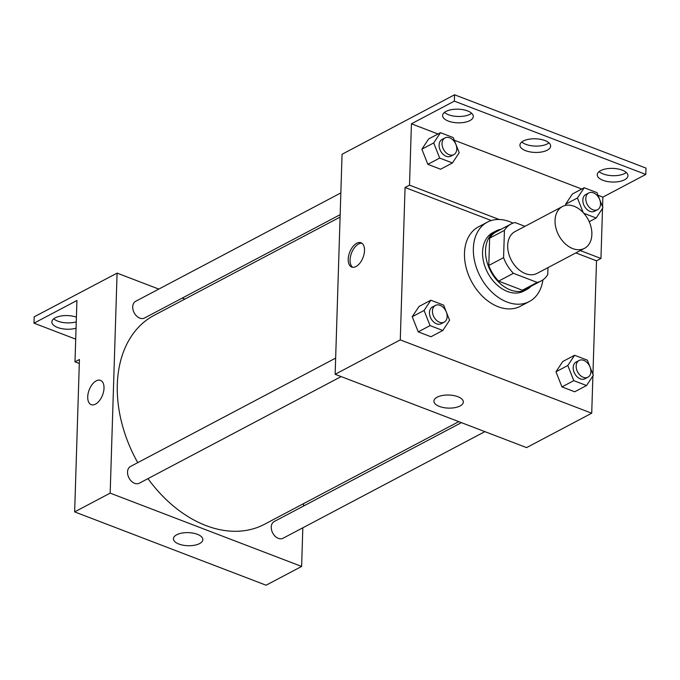 <?xml version="1.0" encoding="UTF-8"?>
<svg xmlns="http://www.w3.org/2000/svg" width="680" height="680" viewBox="0 0 680 680"><rect width="100%" height="100%" fill="white"/><g stroke="black" fill="none" stroke-linecap="round" stroke-linejoin="round"><path stroke-width="1.02" d="M555.05 220.397A23.63 16.677 -117.8 0 1 562.419 206.55A23.63 16.677 -117.8 0 1 588.208 219.657A23.63 16.677 -117.8 0 1 584.494 248.345A23.63 16.677 -117.8 0 1 564.918 243.491A23.63 16.677 -117.8 0 1 555.05 220.397M584.494 248.345L537.132 273.36A23.63 16.677 -117.8 0 1 517.557 268.506A23.63 16.677 -117.8 0 1 507.688 245.421A23.63 16.677 -117.8 0 1 515.058 231.574L562.419 206.55M541.135 280.933L526.328 288.753A32.198 22.721 -117.8 0 1 522.367 290.224L498.618 281.12L513.425 273.309L537.174 282.404A32.198 22.721 -117.8 0 0 541.135 280.933A32.198 22.721 -117.8 0 0 547.757 274.575L547.978 267.631M524.96 226.338L515.015 222.53A32.198 22.721 -117.8 0 0 511.054 224A32.198 22.721 -117.8 0 0 504.433 230.358L503.574 257.652A32.198 22.721 -117.8 0 0 513.425 273.309M504.433 230.358L489.634 238.178L488.775 265.472L503.574 257.652M489.634 238.178A32.198 22.721 -117.8 0 1 496.256 231.821L511.054 224M498.618 281.12A32.198 22.721 -117.8 0 1 488.775 265.472M501.007 229.304A33.082 23.349 62.2 0 0 495.839 231.03A33.082 23.349 62.2 0 0 490.646 271.192A33.082 23.349 62.2 0 0 526.745 289.536A33.082 23.349 62.2 0 0 531.08 286.238M526.745 289.536L523.787 291.1A33.082 23.349 -117.8 0 1 496.375 284.308A33.082 23.349 -117.8 0 1 482.562 251.982A33.082 23.349 -117.8 0 1 492.881 232.594L495.839 231.03M522.367 290.224L537.174 282.404M542.929 279.828A44.897 31.688 -117.8 0 1 529.303 301.546A44.897 31.688 -117.8 0 1 492.099 292.332A44.897 31.688 -117.8 0 1 473.356 248.455A44.897 31.688 -117.8 0 1 487.364 222.148A44.897 31.688 -117.8 0 1 512.983 223.142M529.303 301.546L520.421 306.238A44.897 31.688 -117.8 0 1 483.225 297.024A44.897 31.688 -117.8 0 1 464.474 253.147A44.897 31.688 -117.8 0 1 478.482 226.839L487.364 222.148M575.85 252.909L596.513 260.822L600.95 258.476L602.523 208.403M405.059 187.501L409.504 185.156L411.425 123.802L454.35 101.133L454.554 94.784L342.057 154.275L335.147 374.289L400.274 339.889L405.059 187.501L491.3 220.524M400.274 339.889L591.719 413.21L592.892 375.929M592.943 374.332L596.513 260.822M430.856 300.22L419.016 306.468L412.233 316.719L418.217 331.857L430.967 336.745L442.808 330.488L449.582 320.238L443.606 305.099L430.856 300.22L424.074 310.471L430.058 325.601L442.808 330.488M574.583 355.266L562.742 361.522L555.968 371.773L561.952 386.903L574.702 391.791L586.542 385.534L593.317 375.284L587.341 360.153L574.583 355.266L567.808 365.517L573.792 380.655L586.542 385.534M356.728 243.261A12.996 7.165 111 0 1 361.012 242.76A12.996 7.165 111 0 1 363.06 257.465A12.996 7.165 111 0 1 351.713 267.036A12.996 7.165 111 0 1 348.644 255.799A12.996 7.165 111 0 1 356.728 243.261M335.147 374.289L526.592 447.61L591.719 413.21M460.096 405.96A14.713 6.545 1.8 0 1 443.649 407.6A14.713 6.545 1.8 0 1 433.925 401.106A14.713 6.545 1.8 0 1 448.834 395.029A14.713 6.545 1.8 0 1 463.344 402.033A14.713 6.545 1.8 0 1 460.096 405.96M602.573 206.805L602.88 197.123L645.804 174.454L646 168.105L454.554 94.784M361.896 243.236A12.996 7.165 -69 0 0 358.589 243.975A12.996 7.165 -69 0 0 350.701 255.654A12.996 7.165 -69 0 0 352.69 267.274M409.504 185.156L499.146 219.487M454.35 101.133L645.804 174.454M471.648 113.254A15.36 6.825 1.8 0 1 470.127 114.231A15.36 6.825 1.8 0 1 444.465 112.395M626.28 172.474A15.36 6.825 1.8 0 1 624.759 173.459A15.36 6.825 1.8 0 1 599.097 171.623M548.964 142.868A15.36 6.825 1.8 0 1 547.442 143.845A15.36 6.825 1.8 0 1 521.781 142.01M580.287 250.563L600.95 258.476M583.806 213.273L596.173 218.008L602.947 207.757L596.972 192.627L584.222 187.739L572.381 193.995L565.598 204.246L566.032 205.334L565.598 204.246L577.439 197.99L583.227 212.644M440.487 132.685L428.647 138.941L421.872 149.192L427.848 164.331L440.598 169.218L452.438 162.962L459.212 152.711L453.237 137.572L440.487 132.685L433.712 142.936L439.688 158.075L452.438 162.962M411.425 123.802L438.022 133.986M454.283 140.216L581.757 189.04M598.017 195.262L602.88 197.123M469.923 120.581A15.36 6.825 1.8 0 1 452.761 122.298A15.36 6.825 1.8 0 1 442.603 115.515A15.36 6.825 1.8 0 1 458.175 109.174A15.36 6.825 1.8 0 1 473.314 116.484A15.36 6.825 1.8 0 1 469.923 120.581M624.554 179.8A15.36 6.825 1.8 0 1 607.393 181.518A15.36 6.825 1.8 0 1 597.236 174.743A15.36 6.825 1.8 0 1 612.808 168.394A15.36 6.825 1.8 0 1 627.946 175.703A15.36 6.825 1.8 0 1 624.554 179.8M547.238 150.195A15.36 6.825 1.8 0 1 530.077 151.904A15.36 6.825 1.8 0 1 519.919 145.129A15.36 6.825 1.8 0 1 535.491 138.788A15.36 6.825 1.8 0 1 550.63 146.089A15.36 6.825 1.8 0 1 547.238 150.195M137.751 462.646A118.15 83.394 -117.8 0 1 117.308 384.531A118.15 83.394 -117.8 0 1 154.165 315.308L340.085 217.099M458.787 421.642L264.537 524.255A118.15 83.394 -117.8 0 1 147.976 478.627M335.656 358.105L130.475 466.488A9.452 6.672 62.2 0 0 127.525 472.031A9.452 6.672 62.2 0 0 131.469 481.262A9.452 6.672 62.2 0 0 139.306 483.208L341.148 376.584M340.161 214.668L144.492 318.027A9.452 6.672 -117.8 0 1 136.663 316.081A9.452 6.672 -117.8 0 1 132.719 306.85A9.452 6.672 -117.8 0 1 135.668 301.308L340.85 192.924M484.883 431.638L283.033 538.254A9.452 6.672 -117.8 0 1 275.204 536.316A9.452 6.672 -117.8 0 1 271.26 527.077A9.452 6.672 -117.8 0 1 274.21 521.543L461.414 422.646M184.892 299.081L182.257 298.078M158.797 289.085L117.087 273.113L110.169 493.127L301.614 566.448L302.829 527.799M303.518 506.056L303.594 503.625M110.169 493.127L74.647 511.896L79.433 359.507L74.996 361.853L76.925 300.5L34 323.17L34.195 316.829L117.087 273.113M100.513 380.366A12.996 7.165 -69 0 0 96.237 380.868A12.996 7.165 111 0 1 100.513 380.366A12.996 7.165 111 0 1 102.561 395.063A12.996 7.165 111 0 1 91.213 404.642A12.996 7.165 111 0 1 88.145 393.405A12.996 7.165 111 0 1 96.228 380.868A12.996 7.165 -69 0 0 88.145 393.405A12.996 7.165 -69 0 0 91.222 404.642M74.647 511.896L266.093 585.216L301.614 566.448M199.597 543.567A14.713 6.545 1.8 0 1 183.149 545.207A14.713 6.545 1.8 0 1 173.425 538.713A14.713 6.545 1.8 0 1 188.334 532.635A14.713 6.545 1.8 0 1 202.844 539.631A14.713 6.545 1.8 0 1 199.597 543.567M75.709 339.15L34 323.17M76.253 321.87A15.36 6.825 1.8 0 1 53.72 318.81M79.314 363.502L74.996 361.853M76.049 328.21A15.36 6.825 1.8 0 1 60.044 328.27A15.36 6.825 1.8 0 1 51.858 321.921A15.36 6.825 1.8 0 1 55.241 317.824A15.36 6.825 1.8 0 1 76.398 317.161M75.2 494.335L75.148 495.941M75.947 331.5L75.897 333.098M444.21 322.15L441.243 323.705A9.452 6.672 -117.8 0 1 433.415 321.767A9.452 6.672 -117.8 0 1 429.471 312.528A9.452 6.672 -117.8 0 1 432.421 306.995L435.379 305.43A9.452 6.672 -117.8 0 1 445.689 310.675A9.452 6.672 -117.8 0 1 444.21 322.15A9.452 6.672 -117.8 0 1 436.373 320.203A9.452 6.672 -117.8 0 1 432.429 310.964A9.452 6.672 -117.8 0 1 435.379 305.43M419.016 306.468L412.233 316.719L424.074 310.471M412.233 316.719L418.217 331.857L430.058 325.601M418.217 331.857L430.967 336.745M587.937 377.196L584.979 378.76A9.452 6.672 -117.8 0 1 577.15 376.822A9.452 6.672 -117.8 0 1 573.197 367.582A9.452 6.672 -117.8 0 1 576.147 362.041L579.113 360.476A9.452 6.672 -117.8 0 1 589.424 365.721A9.452 6.672 -117.8 0 1 587.937 377.196A9.452 6.672 -117.8 0 1 580.108 375.258A9.452 6.672 -117.8 0 1 576.164 366.019A9.452 6.672 -117.8 0 1 579.113 360.476M562.742 361.522L555.968 371.773L567.808 365.517M555.968 371.773L561.952 386.903L573.792 380.655M561.952 386.903L574.702 391.791M453.84 154.615L450.874 156.179A9.452 6.672 -117.8 0 1 443.046 154.241A9.452 6.672 -117.8 0 1 439.101 145.001A9.452 6.672 -117.8 0 1 442.051 139.468L445.009 137.904A9.452 6.672 -117.8 0 1 455.319 143.148A9.452 6.672 -117.8 0 1 453.84 154.615A9.452 6.672 -117.8 0 1 446.004 152.677A9.452 6.672 -117.8 0 1 442.06 143.438A9.452 6.672 -117.8 0 1 445.009 137.904M428.647 138.941L421.872 149.192L433.712 142.936M421.872 149.192L427.848 164.331L439.688 158.075M427.848 164.331L440.598 169.218M584.222 187.739L577.439 197.99M597.575 209.669L594.609 211.233A9.452 6.672 -117.8 0 1 586.781 209.287A9.452 6.672 -117.8 0 1 582.837 200.056A9.452 6.672 -117.8 0 1 585.777 194.514L588.744 192.95A9.452 6.672 -117.8 0 1 599.054 198.194A9.452 6.672 -117.8 0 1 597.575 209.669A9.452 6.672 -117.8 0 1 589.738 207.731A9.452 6.672 -117.8 0 1 585.794 198.492A9.452 6.672 -117.8 0 1 588.744 192.95M572.381 193.995L565.598 204.246M589.194 221.697L596.173 218.008"/></g></svg>
